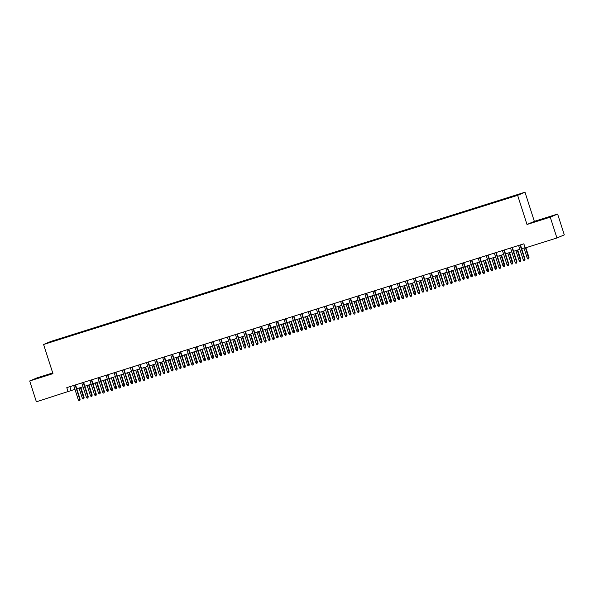 <?xml version="1.0" encoding="UTF-8"?>
<svg xmlns="http://www.w3.org/2000/svg" width="594" height="594" viewBox="0 0 594 594"><rect width="100%" height="100%" fill="white"/><g stroke="black" fill="none" stroke-linecap="round" stroke-linejoin="round"><path stroke-width="0.89" d="M50.564 342.255L53.868 341.127L50.564 342.255M52.725 372.928L37.066 377.851L29.7 380.969L36.383 401.789L74.941 389.33M524.999 192.211L50.965 341.387L43.6 344.498L517.634 195.329L524.999 192.211L534.355 221.362L526.997 224.473L550.252 217.159L557.618 214.04L534.355 221.362M557.618 214.04L564.3 234.86L556.934 237.979L550.252 217.159M556.934 237.979L525.185 247.965L523.849 243.807L66.795 387.637L68.139 391.795M513.803 196.339L508.828 197.995L513.84 196.458M57.982 339.894L506.281 198.819L519.594 194.149L512.087 196.354L62.318 337.897L60.93 338.483L60.959 338.951M57.9 339.768L49.005 342.567L52.027 341.283L60.93 338.483M29.7 380.969L52.955 373.648L43.6 344.498M526.997 224.473L517.634 195.329M76.767 388.758L83.026 386.783M84.853 386.211L91.12 384.244M92.946 383.665L99.205 381.697M101.032 381.118L107.299 379.15M109.125 378.578L115.385 376.603M117.211 376.032L123.478 374.057M125.304 373.485L131.564 371.51M133.39 370.938L139.657 368.971M141.483 368.391L147.743 366.424M149.569 365.845L155.836 363.877M157.662 363.298L163.922 361.33M165.748 360.758L172.015 358.783M173.842 358.212L180.101 356.237M181.927 355.665L188.194 353.69M190.021 353.118L196.28 351.151M198.106 350.571L204.373 348.604M206.2 348.025L212.459 346.057M214.286 345.485L220.552 343.51M222.371 342.938L228.638 340.963M230.465 340.392L236.731 338.417M238.55 337.845L244.817 335.877M246.644 335.298L252.91 333.331M254.729 332.751L260.996 330.784M262.823 330.205L269.082 328.237M270.909 327.665L277.175 325.69M279.002 325.118L285.261 323.143M287.088 322.572L293.354 320.597M295.181 320.025L301.44 318.057M303.267 317.478L309.533 315.511M311.36 314.931L317.619 312.964M319.446 312.392L325.712 310.417M327.539 309.845L333.798 307.87M335.625 307.298L341.892 305.323M343.718 304.752L349.977 302.784M351.804 302.205L358.071 300.237M359.897 299.658L366.156 297.691M367.983 297.111L374.25 295.144M376.076 294.572L382.336 292.597M384.162 292.025L390.429 290.05M392.255 289.478L398.515 287.503M400.341 286.932L406.608 284.964M408.434 284.385L414.694 282.417M416.52 281.838L422.787 279.871M424.606 279.299L430.873 277.324M432.699 276.752L438.966 274.777M440.785 274.205L447.052 272.23M448.878 271.658L455.138 269.691M456.964 269.112L463.231 267.144M465.057 266.565L471.317 264.597M473.143 264.018L479.41 262.051M481.237 261.479L487.496 259.504M489.322 258.932L495.589 256.957M497.416 256.385L503.675 254.41M505.501 253.838L511.768 251.871M513.595 251.292L519.854 249.324M521.681 248.745L525.089 247.676M69.877 386.664L71.124 390.533M62.504 338.469L62.318 337.897M545.634 217.968L534.503 221.837L545.693 218.147M34.987 379.024L52.807 373.181L34.987 379.024M520.069 244.995L524.673 259.333L525.037 259.184L524.777 260.484L524.673 259.333L523.217 259.793L518.614 245.456M525.037 259.184L520.441 244.877M524.777 260.484L523.967 260.744L523.217 259.793M529.016 257.499L528.757 258.806L527.947 259.058L527.197 258.108L529.016 257.499L525.883 247.75M528.757 258.806L525.512 247.869M527.197 258.108L523.96 248.032M548.863 217.33L538.186 220.738M536.204 221.332L550.824 216.624M49.339 374.524L38.669 377.933M36.687 378.519L51.299 373.812M511.983 247.542L516.587 261.88L516.943 261.731L516.691 263.031L516.587 261.88L515.132 262.34L510.528 247.995M516.943 261.731L512.347 247.423M516.691 263.031L515.882 263.291L515.132 262.34M503.89 250.089L508.494 264.427L508.858 264.278L508.598 265.577L508.494 264.427L507.038 264.887L502.435 250.542M508.858 264.278L504.261 249.97M508.598 265.577L507.788 265.83L507.038 264.887M495.804 252.628L500.408 266.973L500.764 266.825L500.512 268.124L500.408 266.973L498.953 267.434L494.349 253.089M500.764 266.825L496.168 252.517M500.512 268.124L499.703 268.377L498.953 267.434M487.711 255.175L492.315 269.52L492.678 269.364L492.419 270.671L492.315 269.52L490.859 269.98L486.256 255.635M492.678 269.364L488.082 255.064M492.419 270.671L491.609 270.923L490.859 269.98M520.923 260.046L520.671 261.345L519.861 261.605L519.111 260.655L520.923 260.046L517.701 250M520.671 261.345L517.329 250.119M519.111 260.655L515.874 250.579M512.837 262.593L512.577 263.892L511.768 264.152L511.018 263.201L512.837 262.593L509.607 252.547M512.577 263.892L509.244 252.665M511.018 263.201L507.781 253.118M504.744 265.139L504.492 266.439L503.682 266.691L502.932 265.748L504.744 265.139L501.522 255.093M504.492 266.439L501.15 255.212M502.932 265.748L499.695 255.665M496.658 267.686L496.398 268.985L495.589 269.238L494.839 268.295L496.658 267.686L493.428 257.64M496.398 268.985L493.065 257.751M494.839 268.295L491.602 258.212M479.625 257.722L484.229 272.067L484.585 271.911L484.333 273.218L484.229 272.067L482.774 272.52L478.17 258.182M484.585 271.911L479.989 257.603M484.333 273.218L483.523 273.47L482.774 272.52M488.565 270.225L488.313 271.532L487.503 271.785L486.753 270.842L488.565 270.225L485.343 260.187M488.313 271.532L484.971 260.298M486.753 270.842L483.516 260.759M471.532 260.269L476.136 274.606L476.499 274.458L476.24 275.757L476.136 274.606L474.68 275.067L470.077 260.729M476.499 274.458L471.903 260.15M476.24 275.757L475.43 276.017L474.68 275.067M480.479 272.772L480.219 274.079L479.41 274.331L478.66 273.381L480.479 272.772L477.249 262.726M480.219 274.079L476.885 262.845M478.66 273.381L475.423 263.305M463.446 262.815L468.05 277.153L468.406 277.004L468.154 278.304L468.05 277.153L466.594 277.613L461.991 263.268M468.406 277.004L463.817 262.697M468.154 278.304L467.344 278.564L466.594 277.613M472.386 275.319L472.133 276.618L471.324 276.878L470.574 275.928L472.386 275.319L469.163 265.273M472.133 276.618L468.792 265.392M470.574 275.928L467.337 265.852M455.353 265.362L459.956 279.7L460.32 279.551L460.06 280.851L459.956 279.7L458.501 280.16L453.898 265.815M460.32 279.551L455.724 265.243M460.06 280.851L459.251 281.103L458.501 280.16M464.3 277.866L464.04 279.165L463.238 279.425L462.481 278.475L464.3 277.866L461.07 267.82M464.04 279.165L460.706 267.939M462.481 278.475L459.251 268.391M447.267 267.901L451.871 282.247L452.227 282.098L451.975 283.397L451.871 282.247L450.415 282.707L445.812 268.362M452.227 282.098L447.638 267.79M451.975 283.397L451.165 283.65L450.415 282.707M456.207 280.413L455.954 281.712L455.145 281.964L454.395 281.021L456.207 280.413L452.984 270.367M455.954 281.712L452.613 270.485M454.395 281.021L451.158 270.938M439.174 270.448L443.777 284.793L444.141 284.637L443.881 285.944L443.777 284.793L442.322 285.254L437.719 270.909M444.141 284.637L439.545 270.337M443.881 285.944L443.072 286.197L442.322 285.254M448.121 282.959L447.869 284.259L447.059 284.511L446.302 283.568L448.121 282.959L444.891 272.913M447.869 284.259L444.527 273.025M446.302 283.568L443.072 273.485M431.088 272.995L435.692 287.34L436.048 287.184L435.796 288.491L435.692 287.34L434.236 287.793L429.633 273.455M436.048 287.184L431.459 272.876M435.796 288.491L434.986 288.743L434.236 287.793M440.028 285.499L439.775 286.805L438.966 287.058L438.216 286.115L440.028 285.499L436.805 275.46M439.775 286.805L436.434 275.571M438.216 286.115L434.979 276.032M422.995 275.542L427.606 289.887L427.962 289.731L427.702 291.038L427.606 289.887L426.143 290.34L421.54 276.002M427.962 289.731L423.366 275.423M427.702 291.038L426.9 291.29L426.143 290.34M431.942 288.045L431.69 289.352L430.88 289.605L430.123 288.654L431.942 288.045L428.712 277.999M431.69 289.352L428.348 278.118M430.123 288.654L426.893 278.579M414.909 278.089L419.513 292.426L419.869 292.278L419.616 293.577L419.513 292.426L418.057 292.887L413.454 278.549M419.869 292.278L415.28 277.97M419.616 293.577L418.807 293.837L418.057 292.887M423.849 290.592L423.596 291.899L422.787 292.151L422.037 291.201L423.849 290.592L420.626 280.546M423.596 291.899L420.255 280.665M422.037 291.201L418.8 281.125M406.816 280.635L411.427 294.973L411.783 294.824L411.531 296.124L411.427 294.973L409.964 295.433L405.36 281.088M411.783 294.824L407.187 280.517M411.531 296.124L410.721 296.384L409.964 295.433M415.763 293.139L415.51 294.438L414.701 294.698L413.951 293.748L415.763 293.139L412.54 283.093M415.51 294.438L412.169 283.212M413.951 293.748L410.714 283.672M398.73 283.182L403.333 297.52L403.69 297.371L403.437 298.671L403.333 297.52L401.878 297.98L397.275 283.635M403.69 297.371L399.101 283.063M403.437 298.671L402.628 298.923L401.878 297.98M407.67 295.686L407.417 296.985L406.608 297.245L405.858 296.295L407.67 295.686L404.447 285.64M407.417 296.985L404.076 285.759M405.858 296.295L402.621 286.211M390.637 285.721L395.248 300.067L395.604 299.918L395.352 301.217L395.248 300.067L393.785 300.527L389.181 286.182M395.604 299.918L391.008 285.61M395.352 301.217L394.542 301.47L393.785 300.527M399.584 298.233L399.331 299.532L398.522 299.784L397.772 298.841L399.584 298.233L396.361 288.187M399.331 299.532L395.99 288.305M397.772 298.841L394.535 288.758M382.551 288.268L387.154 302.613L387.511 302.457L387.258 303.764L387.154 302.613L385.699 303.074L381.096 288.729M387.511 302.457L382.922 288.157M387.258 303.764L386.449 304.017L385.699 303.074M391.491 300.779L391.238 302.079L390.429 302.331L389.679 301.388L391.491 300.779L388.268 290.733M391.238 302.079L387.897 290.845M389.679 301.388L386.442 291.305M374.458 290.815L379.069 305.16L379.425 305.004L379.172 306.311L379.069 305.16L377.613 305.613L373.002 291.275M379.425 305.004L374.829 290.696M379.172 306.311L378.363 306.563L377.613 305.613M383.405 303.319L383.152 304.625L382.343 304.878L381.593 303.935L383.405 303.319L380.182 293.28M383.152 304.625L379.811 293.391M381.593 303.935L378.356 293.852M366.372 293.362L370.975 307.707L371.332 307.551L371.079 308.85L370.975 307.707L369.52 308.16L364.916 293.822M371.332 307.551L366.743 293.243M371.079 308.85L370.27 309.11L369.52 308.16M375.311 305.865L375.059 307.172L374.25 307.425L373.5 306.474L375.311 305.865L372.089 295.819M375.059 307.172L371.718 295.938M373.5 306.474L370.262 296.399M358.286 295.909L362.889 310.246L363.246 310.098L362.993 311.397L362.889 310.246L361.434 310.707L356.823 296.361M363.246 310.098L358.65 295.79M362.993 311.397L362.184 311.657L361.434 310.707M367.226 308.412L366.973 309.712L366.164 309.971L365.414 309.021L367.226 308.412L364.003 298.366M366.973 309.712L363.632 298.485M365.414 309.021L362.177 298.945M350.193 298.455L354.796 312.793L355.153 312.644L354.9 313.944L354.796 312.793L353.341 313.253L348.737 298.908M355.153 312.644L350.564 298.337M354.9 313.944L354.091 314.196L353.341 313.253M359.14 310.959L358.88 312.258L358.071 312.518L357.321 311.568L359.14 310.959L355.91 300.913M358.88 312.258L355.539 301.032M357.321 311.568L354.083 301.485M342.107 300.995L346.71 315.34L347.067 315.191L346.814 316.491L346.71 315.34L345.255 315.8L340.644 301.455M347.067 315.191L342.471 300.883M346.814 316.491L346.005 316.743L345.255 315.8M351.047 313.506L350.794 314.805L349.985 315.058L349.235 314.115L351.047 313.506L347.824 303.46M350.794 314.805L347.453 303.579M349.235 314.115L345.998 304.031M334.014 303.541L338.617 317.887L338.974 317.731L338.721 319.037L338.617 317.887L337.162 318.347L332.558 304.002M338.974 317.731L334.385 303.43M338.721 319.037L337.912 319.29L337.162 318.347M342.961 316.053L342.701 317.352L341.892 317.604L341.142 316.661L342.961 316.053L339.731 306.007M342.701 317.352L339.36 306.118M341.142 316.661L337.904 306.578M325.928 306.088L330.531 320.433L330.888 320.277L330.635 321.584L330.531 320.433L329.076 320.886L324.465 306.549M330.888 320.277L326.292 305.969M330.635 321.584L329.826 321.837L329.076 320.886M334.868 318.592L334.615 319.899L333.806 320.151L333.056 319.208L334.868 318.592L331.645 308.553M334.615 319.899L331.274 308.665M333.056 319.208L329.819 309.125M317.835 308.635L322.438 322.98L322.802 322.824L322.542 324.131L322.438 322.98L320.983 323.433L316.379 309.095M322.802 322.824L318.206 308.516M322.542 324.131L321.733 324.383L320.983 323.433M309.749 311.182L314.352 325.519L314.709 325.371L314.456 326.67L314.352 325.519L312.897 325.98L308.293 311.642M314.709 325.371L310.113 311.063M314.456 326.67L313.647 326.93L312.897 325.98M301.655 313.729L306.259 328.066L306.623 327.918L306.363 329.217L306.259 328.066L304.804 328.527L300.2 314.181M306.623 327.918L302.027 313.61M306.363 329.217L305.554 329.477L304.804 328.527M326.782 321.139L326.522 322.445L325.712 322.698L324.963 321.748L326.782 321.139L323.552 311.1M326.522 322.445L323.181 311.211M324.963 321.748L321.725 311.672M318.688 323.685L318.436 324.992L317.627 325.245L316.877 324.294L318.688 323.685L315.466 313.639M318.436 324.992L315.095 313.758M316.877 324.294L313.639 314.219M310.603 326.232L310.343 327.532L309.533 327.791L308.783 326.841L310.603 326.232L307.373 316.186M310.343 327.532L307.009 316.305M308.783 326.841L305.546 316.765M293.57 316.275L298.173 330.613L298.53 330.464L298.277 331.764L298.173 330.613L296.718 331.073L292.114 316.728M298.53 330.464L293.933 316.157M298.277 331.764L297.468 332.016L296.718 331.073M302.509 328.779L302.257 330.078L301.448 330.338L300.698 329.388L302.509 328.779L299.287 318.733M302.257 330.078L298.916 318.852M300.698 329.388L297.46 319.305M285.476 318.815L290.08 333.16L290.444 333.011L290.184 334.311L290.08 333.16L288.625 333.62L284.021 319.275M290.444 333.011L285.848 318.703M290.184 334.311L289.375 334.563L288.625 333.62M294.424 331.326L294.164 332.625L293.354 332.878L292.604 331.935L294.424 331.326L291.194 321.28M294.164 332.625L290.83 321.399M292.604 331.935L289.367 321.851M277.391 321.361L281.994 335.707L282.35 335.551L282.098 336.857L281.994 335.707L280.539 336.167L275.935 321.822M282.35 335.551L277.762 321.25M282.098 336.857L281.289 337.11L280.539 336.167M286.33 333.873L286.078 335.172L285.269 335.424L284.519 334.481L286.33 333.873L283.108 323.827M286.078 335.172L282.737 323.938M284.519 334.481L281.281 324.398M269.297 323.908L273.901 338.253L274.265 338.097L274.005 339.404L273.901 338.253L272.446 338.706L267.842 324.369M274.265 338.097L269.669 323.789M274.005 339.404L273.195 339.657L272.446 338.706M278.244 336.412L277.985 337.719L277.183 337.971L276.425 337.028L278.244 336.412L275.015 326.373M277.985 337.719L274.651 326.485M276.425 337.028L273.195 326.945M261.212 326.455L265.815 340.8L266.171 340.644L265.919 341.951L265.815 340.8L264.36 341.253L259.756 326.915M266.171 340.644L261.583 326.336M265.919 341.951L265.11 342.203L264.36 341.253M270.151 338.959L269.899 340.265L269.089 340.518L268.339 339.568L270.151 338.959L266.929 328.913M269.899 340.265L266.558 329.031M268.339 339.568L265.102 329.492M253.118 329.002L257.722 343.339L258.086 343.191L257.826 344.49L257.722 343.339L256.266 343.8L251.663 329.455M258.086 343.191L253.489 328.883M257.826 344.49L257.016 344.75L256.266 343.8M262.065 341.505L261.806 342.812L261.004 343.065L260.246 342.114L262.065 341.505L258.836 331.459M261.806 342.812L258.472 331.578M260.246 342.114L257.016 332.039M245.032 331.549L249.636 345.886L249.992 345.738L249.74 347.037L249.636 345.886L248.181 346.347L243.577 332.001M249.992 345.738L245.404 331.43M249.74 347.037L248.931 347.29L248.181 346.347M253.972 344.052L253.72 345.352L252.91 345.611L252.16 344.661L253.972 344.052L250.75 334.006M253.72 345.352L250.378 334.125M252.16 344.661L248.923 334.585M236.939 334.088L241.55 348.433L241.907 348.284L241.647 349.584L241.55 348.433L240.087 348.893L235.484 334.548M241.907 348.284L237.31 333.977M241.647 349.584L240.845 349.836L240.087 348.893M245.886 346.599L245.634 347.898L244.825 348.151L244.067 347.208L245.886 346.599L242.656 336.553M245.634 347.898L242.293 336.672M244.067 347.208L240.837 337.125M228.853 336.635L233.457 350.98L233.813 350.824L233.561 352.131L233.457 350.98L232.002 351.44L227.398 337.095M233.813 350.824L229.225 336.523M233.561 352.131L232.751 352.383L232.002 351.44M237.793 349.146L237.541 350.445L236.731 350.698L235.981 349.755L237.793 349.146L234.571 339.1M237.541 350.445L234.199 339.211M235.981 349.755L232.744 339.671M220.76 339.181L225.371 353.527L225.727 353.371L225.475 354.677L225.371 353.527L223.908 353.979L219.305 339.642M225.727 353.371L221.131 339.07M225.475 354.677L224.666 354.93L223.908 353.979M229.707 351.685L229.455 352.992L228.645 353.244L227.896 352.301L229.707 351.685L226.485 341.647M229.455 352.992L226.114 341.758M227.896 352.301L224.658 342.218M212.674 341.728L217.278 356.073L217.634 355.917L217.382 357.224L217.278 356.073L215.822 356.526L211.219 342.189M217.634 355.917L213.046 341.609M217.382 357.224L216.572 357.477L215.822 356.526M221.614 354.232L221.362 355.539L220.552 355.791L219.802 354.841L221.614 354.232L218.392 344.193M221.362 355.539L218.02 344.305M219.802 354.841L216.565 344.765M204.581 344.275L209.192 358.613L209.548 358.464L209.296 359.764L209.192 358.613L207.729 359.073L203.126 344.735M209.548 358.464L204.952 344.156M209.296 359.764L208.487 360.023L207.729 359.073M213.528 356.779L213.276 358.085L212.466 358.338L211.716 357.388L213.528 356.779L210.306 346.733M213.276 358.085L209.934 346.851M211.716 357.388L208.479 347.312M196.495 346.822L201.099 361.159L201.455 361.011L201.203 362.31L201.099 361.159L199.643 361.62L195.04 347.275M201.455 361.011L196.866 346.703M201.203 362.31L200.393 362.57L199.643 361.62M205.435 359.325L205.182 360.625L204.373 360.885L203.623 359.934L205.435 359.325L202.212 349.279M205.182 360.625L201.841 349.398M203.623 359.934L200.386 349.859M188.402 349.369L193.013 363.706L193.369 363.558L193.117 364.857L193.013 363.706L191.558 364.167L186.947 349.821M193.369 363.558L188.773 349.25M193.117 364.857L192.308 365.11L191.558 364.167M197.349 361.872L197.097 363.172L196.287 363.431L195.537 362.481L197.349 361.872L194.127 351.826M197.097 363.172L193.755 351.945M195.537 362.481L192.3 352.398M180.316 351.908L184.92 366.253L185.276 366.104L185.024 367.404L184.92 366.253L183.464 366.713L178.861 352.368M185.276 366.104L180.687 351.797M185.024 367.404L184.214 367.656L183.464 366.713M189.256 364.419L189.003 365.718L188.194 365.971L187.444 365.028L189.256 364.419L186.033 354.373M189.003 365.718L185.662 354.492M187.444 365.028L184.207 354.945M172.23 354.455L176.834 368.8L177.19 368.644L176.938 369.951L176.834 368.8L175.379 369.26L170.768 354.915M177.19 368.644L172.594 354.343M176.938 369.951L176.128 370.203L175.379 369.26M181.17 366.966L180.918 368.265L180.108 368.518L179.358 367.575L181.17 366.966L177.948 356.92M180.918 368.265L177.576 357.031M179.358 367.575L176.121 357.491M164.137 357.001L168.741 371.347L169.097 371.191L168.845 372.497L168.741 371.347L167.285 371.799L162.682 357.462M169.097 371.191L164.508 356.883M168.845 372.497L168.035 372.75L167.285 371.799M173.084 369.505L172.824 370.812L172.015 371.064L171.265 370.121L173.084 369.505L169.854 359.467M172.824 370.812L169.483 359.578M171.265 370.121L168.028 360.038M156.051 359.548L160.655 373.893L161.011 373.737L160.759 375.044L160.655 373.893L159.199 374.346L154.589 360.009M161.011 373.737L156.415 359.429M160.759 375.044L159.949 375.297L159.199 374.346M164.991 372.052L164.738 373.359L163.929 373.611L163.179 372.661L164.991 372.052L161.768 362.006M164.738 373.359L161.397 362.125M163.179 372.661L159.942 362.585M147.958 362.095L152.561 376.433L152.918 376.284L152.665 377.584L152.561 376.433L151.106 376.893L146.503 362.555M152.918 376.284L148.329 361.976M152.665 377.584L151.856 377.843L151.106 376.893M156.905 374.599L156.645 375.905L155.836 376.158L155.086 375.208L156.905 374.599L153.675 364.553M156.645 375.905L153.304 364.671M155.086 375.208L151.849 365.132M139.872 364.642L144.476 378.979L144.832 378.831L144.58 380.13L144.476 378.979L143.02 379.44L138.409 365.095M144.832 378.831L140.236 364.523M144.58 380.13L143.77 380.39L143.02 379.44M148.812 377.145L148.559 378.445L147.75 378.705L147 377.754L148.812 377.145L145.589 367.099M148.559 378.445L145.218 367.218M147 377.754L143.763 367.679M131.779 367.181L136.382 381.526L136.746 381.378L136.486 382.677L136.382 381.526L134.927 381.987L130.324 367.641M136.746 381.378L132.15 367.07M136.486 382.677L135.677 382.93L134.927 381.987M140.726 379.692L140.466 380.992L139.657 381.244L138.907 380.301L140.726 379.692L137.496 369.646M140.466 380.992L137.125 369.765M138.907 380.301L135.67 370.218M123.693 369.728L128.297 384.073L128.653 383.924L128.401 385.224L128.297 384.073L126.841 384.533L122.238 370.188M128.653 383.924L124.057 369.617M128.401 385.224L127.591 385.476L126.841 384.533M132.633 382.239L132.38 383.538L131.571 383.791L130.821 382.848L132.633 382.239L129.41 372.193M132.38 383.538L129.039 372.312M130.821 382.848L127.584 372.765M115.6 372.275L120.203 386.62L120.567 386.464L120.307 387.771L120.203 386.62L118.748 387.073L114.145 372.735M120.567 386.464L115.971 372.163M120.307 387.771L119.498 388.023L118.748 387.073M124.547 384.778L124.287 386.085L123.478 386.338L122.728 385.395L124.547 384.778L121.317 374.74M124.287 386.085L120.953 374.851M122.728 385.395L119.491 375.311M107.514 374.821L112.118 389.167L112.474 389.011L112.221 390.317L112.118 389.167L110.662 389.619L106.059 375.282M112.474 389.011L107.878 374.703M112.221 390.317L111.412 390.57L110.662 389.619M116.454 387.325L116.201 388.632L115.392 388.884L114.642 387.934L116.454 387.325L113.231 377.287M116.201 388.632L112.86 377.398M114.642 387.934L111.405 377.858M99.421 377.368L104.024 391.706L104.388 391.557L104.128 392.857L104.024 391.706L102.569 392.166L97.965 377.829M104.388 391.557L99.792 377.249M104.128 392.857L103.319 393.117L102.569 392.166M108.368 389.872L108.108 391.179L107.299 391.431L106.549 390.481L108.368 389.872L105.138 379.826M108.108 391.179L104.774 379.945M106.549 390.481L103.311 380.405M91.335 379.915L95.938 394.253L96.295 394.104L96.042 395.404L95.938 394.253L94.483 394.713L89.88 380.368M96.295 394.104L91.699 379.796M96.042 395.404L95.233 395.663L94.483 394.713M100.275 392.419L100.022 393.718L99.213 393.978L98.463 393.028L100.275 392.419L97.052 382.373M100.022 393.718L96.681 382.491M98.463 393.028L95.226 382.952M83.242 382.462L87.845 396.799L88.209 396.651L87.949 397.95L87.845 396.799L86.39 397.26L81.786 382.915M88.209 396.651L83.613 382.343M87.949 397.95L87.14 398.203L86.39 397.26M92.189 394.965L91.929 396.265L91.12 396.525L90.37 395.574L92.189 394.965L88.959 384.919M91.929 396.265L88.595 385.038M90.37 395.574L87.14 385.491M75.156 385.001L79.759 399.346L80.116 399.198L79.863 400.497L79.759 399.346L78.304 399.807L73.701 385.461M80.116 399.198L75.527 384.89M79.863 400.497L79.054 400.75L78.304 399.807M84.096 397.512L83.843 398.812L83.034 399.064L82.284 398.121L84.096 397.512L80.873 387.466M83.843 398.812L80.502 387.585M82.284 398.121L79.047 388.038"/></g></svg>
